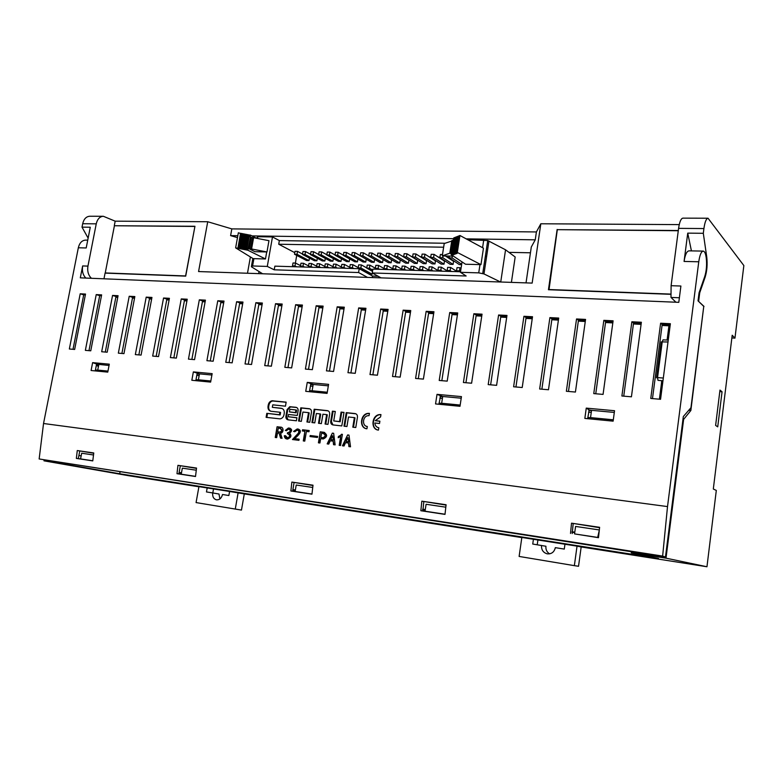 <?xml version="1.0" encoding="UTF-8"?>
<svg xmlns="http://www.w3.org/2000/svg" width="783" height="783" viewBox="0 0 783 783"><rect width="100%" height="100%" fill="white"/><g stroke="black" fill="none" stroke-linecap="round" stroke-linejoin="round"><path stroke-width="1.17" d="M340.556 445.488L339.215 445.321L340.693 436.366L338.217 437.726L338.422 436.493L342.396 434.32L340.556 445.488M320.247 431.844L323.663 432.245C327.685 434.594 327.568 436.836 323.301 438.969L320.648 438.695L319.924 443.002L318.417 442.816L320.247 431.844L318.867 442.865M302.551 429.759L309.197 430.542L308.991 431.746L306.407 431.443L304.773 441.123L303.285 440.937L304.92 431.267L302.346 430.963L302.551 429.759L302.806 431.012M285.472 435.71L287.645 437.854C290.327 436.532 290.219 435.094 287.332 433.547L287.909 432.725C290.855 431.472 291.051 430.259 288.496 429.084L286.451 430.748L285.345 430.425L288.408 427.998C292.225 428.673 292.627 430.474 289.622 433.381C291.834 435.602 291.178 437.491 287.655 439.057C285.609 439.028 284.493 437.922 284.307 435.759L285.472 435.71M287.048 409.636L285.912 416.302C285.736 418.279 286.451 419.453 288.066 419.835L296.405 420.784L296.923 417.701L288.124 416.722L288.516 414.461L297.315 415.44L298.098 410.83C298.264 408.843 297.53 407.669 295.915 407.297L289.779 406.7L287.048 409.636L287.733 409.842L290.464 406.915L296.679 407.512M314.776 422.869L311.937 422.546L314.179 409.235L327.363 410.635C329.046 411.016 329.8 412.22 329.643 414.236L327.96 424.366L325.082 424.034L326.648 414.618L322.919 414.217L321.343 423.613L318.485 423.29L320.061 413.904L316.352 413.502L314.776 422.869M266.807 413.336L266.112 417.349L280.05 418.866C282.125 418.504 283.446 417.114 284.014 414.706L284.258 413.258C284.503 410.458 283.485 408.795 281.224 408.276L272.327 407.317L272.758 404.831L285.472 406.181L286.157 402.139L272.024 400.769C270.057 401.219 268.804 402.589 268.275 404.889L268.021 406.318C267.776 409.088 268.765 410.732 271.006 411.261L279.893 412.24L279.462 414.745L266.807 413.336L280.148 414.951L280.578 412.445L279.893 412.24M301.347 421.342L298.548 421.029L300.799 407.816L309.226 408.706C310.871 409.088 311.614 410.272 311.448 412.269L309.765 422.301L306.936 421.978L308.512 412.651L302.923 412.044L301.347 421.342M332.413 411.173L330.729 421.303C330.563 423.329 331.336 424.533 333.02 424.934L341.779 425.923L344.011 412.406L341.085 412.093L339.519 421.577L333.734 420.931L335.31 411.476L332.413 411.173L335.281 411.613M346.938 426.52L344.001 426.187L346.233 412.641L355.091 413.581C356.823 413.972 357.606 415.186 357.449 417.241L355.776 427.518L352.81 427.185L354.376 417.623L348.504 416.987L346.938 426.52M379.52 423.495L374.861 422.986C375.116 425.707 376.437 427.303 378.825 427.763L378.453 430.092C370.33 429.564 371.661 414.804 379.833 414.569L380.949 414.589L380.577 416.908L375.233 420.667L379.892 421.176L379.52 423.495M366.924 428.79C358.908 428.262 360.239 413.63 368.304 413.365L369.429 413.375L369.047 415.685L368.284 415.675C362.617 415.832 361.677 426.118 367.305 426.471L366.924 428.79M586.261 408.119L614.538 410.723L613.128 421.156L584.842 418.416L586.261 408.119L589.227 409.93L591.547 410.321L614.303 412.435M437.022 394.358L461.461 396.609L459.993 406.299L435.544 403.93L437.022 394.358L442.708 396.492L461.216 398.204M92.619 362.627L109.297 364.164L107.77 372.121L91.092 370.506L92.619 362.627L97.112 364.222L109.043 365.465M603.84 320.345L593.768 393.604L603.067 394.397L613.099 320.815L603.84 320.345L605.66 321.578L595.755 393.771M576.533 318.965L566.363 391.275L575.427 392.048L585.557 319.415L576.533 318.965L578.471 320.188L568.478 391.451M473.862 313.758L463.409 382.515L471.601 383.21L482.044 314.169L473.862 313.758L476.23 314.942L465.934 382.73M549.901 317.614L539.653 389.004L548.482 389.748L558.7 318.055L549.901 317.614L551.956 318.828L541.875 389.19M523.925 316.293L513.609 386.782L522.212 387.516L532.518 316.733L523.925 316.293L526.098 317.506L515.938 386.988M498.595 315.011L488.201 384.619L496.598 385.334L506.973 315.432L498.595 315.011L500.856 316.205L490.628 384.835M660.617 323.222L650.761 398.449L660.558 399.291L670.375 323.722L660.617 323.222L662.183 324.475L652.484 398.596M631.861 321.764L621.898 396.002L631.431 396.805L641.365 322.253L631.861 321.764L633.555 323.007L623.748 396.159M358.673 307.915L365.935 308.287L355.247 373.315L347.965 372.698L358.673 307.915L361.443 309.07L350.911 372.943M426.158 311.34L415.587 378.443L423.397 379.109L433.958 311.732L426.158 311.34L428.702 312.515L418.298 378.678M380.646 309.031L369.987 374.568L377.435 375.204L388.084 309.402L380.646 309.031L383.347 310.185L372.855 374.812M449.726 312.534L439.214 380.46L447.21 381.135L457.712 312.936L449.726 312.534L452.183 313.719L441.837 380.675M403.137 310.166L392.518 376.486L400.152 377.132L410.752 310.557L403.137 310.166L405.76 311.34L395.317 376.721M337.179 306.828L344.295 307.19L333.568 371.465L326.452 370.858L337.179 306.828L340.028 307.964L329.467 371.122M129.215 296.277L118.341 353.153L123.959 353.632L134.842 296.561L129.215 296.277L132.611 297.344L121.903 353.466M163.549 298.02L152.675 356.079L158.538 356.578L169.412 298.313L163.549 298.02L166.877 299.096L156.169 356.373M146.206 297.139L135.332 354.601L141.077 355.091L151.951 297.432L146.206 297.139L149.573 298.206L138.865 354.905M236.613 301.729L225.768 362.294L232.15 362.842L242.984 302.052L236.613 301.729L239.755 302.835L229.086 362.578M181.255 298.92L170.381 357.586L176.361 358.095L187.235 299.223L181.255 298.92L184.534 300.006L173.836 357.88M217.772 300.77L206.918 360.689L213.152 361.227L224.007 301.083L217.772 300.77L220.963 301.866L210.275 360.983M199.322 299.83L188.458 359.123L194.566 359.642L205.43 300.143L199.322 299.83L202.562 300.926L191.864 359.417M255.865 302.698L245.03 363.938L251.549 364.486L262.374 303.031L255.865 302.698L258.948 303.814L248.289 364.212M316.175 305.761L305.409 369.077L312.368 369.664L323.125 306.114L316.175 305.761L319.082 306.897L308.492 369.331M295.631 304.714L284.836 367.325L291.648 367.902L302.424 305.067L295.631 304.714L298.607 305.85L287.987 367.589M275.528 303.696L264.723 365.612L271.378 366.18L282.183 304.039L275.528 303.696L278.562 304.822L267.923 365.886M112.556 295.436L101.682 351.743L107.193 352.213L118.067 295.71L112.556 295.436L115.992 296.493L105.284 352.047M96.221 294.604L85.357 350.353L90.759 350.813L101.633 294.878L96.221 294.604L99.695 295.651L88.988 350.657M74.649 349.443L85.513 294.065L80.209 293.791L69.344 348.993L74.649 349.443M193.362 371.905L212.154 373.638L210.627 382.104L191.835 380.274L193.362 371.905L199.469 373.873L211.899 375.028M307.249 382.398L328.586 384.365L327.079 393.399L305.732 391.334L307.249 382.398L313.2 384.443L328.331 385.853M85.856 278.063C82.939 275.117 81.872 271.075 82.655 265.936L87.941 266.112L96.25 223.83L82.685 223.723C83.859 218.966 86.238 216.48 89.82 216.245L103.219 216.284M88.136 238.13L82.009 227.148L82.685 223.723M82.009 227.148L90.28 227.236L86.199 247.957L78.329 247.78L43.535 423.505L667.517 506.581L662.633 556.087L39.15 458.965L43.535 423.505M704.553 277.025L705.17 277.045C707.02 270.869 707.548 264.194 706.755 257.02L703.31 233.295L687.738 233.138L684.078 261.444L698.759 261.776L667.517 506.581M703.31 233.295L703.917 228.558C704.866 221.99 706.237 218.545 708.028 218.222L743.85 265.554L734.963 338.129L731.86 337.962M82.655 265.936L80.306 277.838L678.792 302.336L680.897 286.03L671.109 285.697L678.587 228.362L703.917 228.558M277.074 426.755L280.206 427.117C284.2 426.745 283.661 433.185 280.51 433.175L282.066 438.314L280.559 438.128L279.1 433.195L277.466 432.999L276.673 437.638L275.234 437.462L277.074 426.755L275.704 437.521M294.77 431.736L293.596 431.404L297.266 428.937C298.499 429.299 304.92 430.161 294.516 438.627L299.126 439.194L298.93 440.33L292.47 439.537L298.362 433.146C299.184 431.345 298.763 430.356 297.109 430.17L294.77 431.736L293.596 431.404M310.195 435.534L317.624 436.434L317.448 437.452L310.029 436.562L310.195 435.534L310.479 436.611M332.335 433.136L333.656 433.293L335.134 444.881L333.538 444.685L333.176 441.142L330.25 440.78L328.752 444.098L327.167 443.892L332.335 433.136L327.637 443.951M347.632 434.937L348.983 435.094L350.52 446.79L348.895 446.594L348.513 443.012L345.548 442.649L344.04 445.987L342.425 445.791L347.632 434.937L342.885 445.84M229.576 491.47L198.931 486.644L196.073 502.578L241.467 510.085L244.296 493.916L229.576 491.47L228.861 495.522L222.509 494.504C221.511 498.252 219.465 500.034 216.372 499.818C213.563 498.898 212.34 496.608 212.712 492.938L206.467 491.939L207.182 487.946M521.811 537.608L244.296 493.916M198.911 486.772L128.481 475.682L43.965 460.825L44.102 460.091M581.172 546.955L577.032 546.143L574.36 565.649L578.529 566.275L581.172 546.955L706.961 566.755L716.308 490.422L713.313 489.013L732.193 335.251L734.963 338.129M537.226 544.762L537.901 539.986M549.597 553.845C546.847 552.132 545.624 549.597 545.927 546.25L532.743 544.048L533.419 539.281L521.84 537.461L519.119 556.439L574.36 565.649M212.8 492.957L213.514 488.935M219.906 498.937L218.995 494.024L212.712 492.938M684.078 261.444C685.105 254.7 686.75 251.167 689.03 250.854M691.428 250.893L687.738 233.138M682.972 419.316L683.334 416.527L690.949 407.747L703.76 306.398L690.851 410.507L683.628 419.375L682.972 419.316L665.462 557.046L639.78 553.043L639.143 553.972L643.381 554.755L631.284 552.867L631.431 551.741M62.748 463.017L62.591 463.839L69.198 464.877L69.354 464.055M59.254 462.479L59.107 463.213L60.379 463.458L60.536 462.675M679.38 297.755L670.982 297.432L675.935 302.218M690.851 410.507L688.717 410.321M639.652 554.031L666 558.162L683.628 419.375M39.15 458.965L639.78 553.043M43.965 460.825L57.893 463.007L58.03 462.283M115.845 297.227L117.763 297.325M132.474 298.088L134.529 298.186M149.436 298.959L151.638 299.077M166.73 299.86L169.099 299.977M184.397 300.77L186.922 300.897M202.415 301.7L205.117 301.837M220.826 302.649L223.703 302.796M239.618 303.618L242.681 303.784M258.811 304.616L262.06 304.783M278.425 305.624L281.87 305.801M298.46 306.662L302.121 306.848M318.945 307.719L322.821 307.925M339.891 308.805L343.982 309.011M361.306 309.911L365.632 310.137M383.21 311.047L387.781 311.282M405.623 312.202L410.449 312.446M428.565 313.386L433.655 313.65M452.045 314.6L457.409 314.874M476.093 315.843L481.741 316.136M500.729 317.115L506.67 317.418M525.961 318.417L532.225 318.74M551.819 319.758L558.416 320.1M578.343 321.128L585.263 321.48M605.533 322.527L612.815 322.909M633.427 323.976L641.081 324.368M662.046 325.454L668.946 325.806M591.263 412.387L588.552 412.132M442.415 398.4L439.821 398.165M312.897 386.234L310.42 386.009M199.166 375.556L196.797 375.331M98.501 366.101L97.435 365.994L97.689 364.672M98.462 366.297L97.435 365.994M574.8 532.166L572.07 531.755M425.267 509.586L422.673 509.195M295.377 489.982L292.891 489.61M181.49 472.795L179.121 472.433M574.732 532.665L572.001 532.254M425.198 510.056L422.595 509.664M295.308 490.412L292.822 490.041M181.421 473.196L179.043 472.834M467.774 239.715L487.74 240.547L505.554 249.806L515.175 257L511.407 282.379M505.554 249.806L500.738 282.007M486.635 256.364L485.343 256.335M256.442 238.218L257.793 236.73L272.484 236.936L279.355 240.587L444.95 243.259M460.531 271.75L372.894 269.107L372.258 272.973L466.139 275.988L460.443 272.308L478.736 272.866L483.972 273.933L500.543 281.997M372.258 272.973L381.057 277.867M367.511 277.397L358.585 272.533L274.236 269.812L267.287 266.426L252.596 265.975L251.363 266.739L262.608 273.776M382.593 262.54L383.083 259.555L371.935 253.007L369.224 252.948L368.724 255.982L379.921 262.471L382.593 262.54L371.436 256.041L371.935 253.007M449.422 256.061L449.148 257.861L459.347 264.585L461.627 264.644M399.741 263L400.23 259.985L389.288 253.389L386.528 253.33L386.039 256.384L397.02 262.922L399.741 263L388.789 256.452L389.288 253.389M318.612 254.808L321.177 254.866L321.676 251.911L319.112 251.862L318.612 254.808L330.357 261.15L332.892 261.219L333.343 258.586M391.128 262.765L391.617 259.77L380.567 253.203L377.837 253.144L377.337 256.178L388.437 262.696L391.128 262.765L380.068 256.247L380.567 253.203M343.336 255.385L345.969 255.444L346.478 252.459L343.835 252.4L343.336 255.385L354.816 261.806L357.42 261.874L357.89 259.065M417.202 263.46L417.691 260.426L406.954 253.77L404.155 253.712L403.656 256.795L414.432 263.391L417.202 263.46L406.465 256.863L406.954 253.77M434.976 263.94L435.456 260.876L424.954 254.172L422.096 254.103L421.606 257.216L432.157 263.861L434.976 263.94L424.455 257.284L424.954 254.172M449.227 257.353L447.445 257.304M439.958 257.137L438.284 257.098M430.777 256.922L429.211 256.883M421.685 256.707L420.217 256.677M412.67 256.501L411.3 256.472M403.734 256.295L402.472 256.266M394.886 256.09L393.722 256.061M386.117 255.884L385.05 255.865M377.426 255.689L376.447 255.659M368.813 255.483L367.922 255.464M360.268 255.287L359.475 255.268M351.812 255.092L351.107 255.072M343.424 254.896L342.807 254.886M335.104 254.71L334.576 254.69M295.397 263.059L296.718 255.395M358.183 267.864L360.865 267.952L361.364 264.918L358.683 264.84L358.183 267.864L369.517 274.128L372.17 274.216L372.365 273.032M408.432 263.225L408.922 260.21L398.077 253.584L395.307 253.516L394.808 256.589L405.692 263.157L408.432 263.225L397.588 256.658L398.077 253.584M326.785 255.004L329.369 255.062L329.868 252.097L327.284 252.038L326.785 255.004L338.442 261.365L340.996 261.434L341.457 258.742M294.516 254.24L297.021 254.299L297.52 251.382L295.025 251.333L294.516 254.24L306.515 260.514L308.991 260.582L309.422 258.096M360.19 255.777L362.872 255.845L363.371 252.821L360.689 252.762L360.19 255.777L371.475 262.246L374.127 262.315L374.607 259.388M335.026 255.189L337.63 255.258L338.139 252.273L335.525 252.214L335.026 255.189L346.595 261.581L349.179 261.649L349.629 258.909M302.483 254.426L304.998 254.485L305.507 251.558L302.982 251.509L302.483 254.426L314.394 260.729L316.89 260.788L317.321 258.253M443.99 264.174L444.47 261.101L434.076 254.367L431.188 254.309L430.699 257.431L441.142 264.106L443.99 264.174L433.576 257.499L434.076 254.367M426.05 263.695L426.529 260.651L415.91 253.966L413.081 253.907L412.592 257.01L423.251 263.626L426.05 263.695L415.421 257.078L415.91 253.966M442.493 254.553L440.369 254.504L439.88 257.646L450.205 264.341L453.073 264.419L453.553 261.326L445.419 255.972M351.724 255.581L354.386 255.649L354.885 252.635L352.223 252.576L351.724 255.581L363.106 262.021L365.739 262.09L366.209 259.232M310.508 254.622L313.053 254.681L313.562 251.734L311.017 251.676L310.508 254.622L322.342 260.935L324.857 261.003L325.297 258.419M462.048 261.913L460.443 272.308M451.165 254.651L453.132 254.876L452.222 254.269L454.111 254.524L453.21 253.917L453.7 253.741L455.099 254.172L454.199 253.555L454.688 253.379L456.098 253.819L455.187 253.203L457.096 253.457L456.186 252.84L457.321 252.439L480.958 264.634L465.533 264.233L451.165 254.651L453.768 237.895L454.757 237.973M378.15 276.252L372.561 276.056L359.221 268.696L358.585 272.533M359.221 268.696L274.872 266.151L274.236 269.812M279.355 240.587L278.719 244.227L443.638 247.222M265.476 258.958L247.878 250.227L235.634 247.868L253.134 258.625L265.476 258.958L266.709 251.95M272.484 236.936L267.287 266.426M294.79 252.664L278.719 244.227M372.316 277.564L372.561 276.056M392.812 268.902L395.591 268.98L396.09 265.897L393.311 265.819L392.812 268.902L394.28 269.753M395.591 268.98L397.059 269.841M396.09 265.897L403.079 270.018L401.669 269.166L404.468 269.244L405.917 270.106M341.329 267.365L343.962 267.443L344.461 264.439L341.828 264.37L341.329 267.365L342.876 268.197M343.962 267.443L345.509 268.285M344.461 264.439L349.766 267.336M292.499 265.917L294.995 265.985L295.504 263.059L292.999 262.99L292.499 265.917L294.114 266.729M294.995 265.985L296.61 266.807M295.504 263.059L300.545 265.643M360.865 267.952L372.17 274.216M361.364 264.918L366.757 267.933M410.605 269.43L413.434 269.509L413.933 266.396L411.095 266.318L410.605 269.43L412.044 270.292M413.434 269.509L414.863 270.37M413.933 266.396L420.784 270.556M394.808 256.589L397.588 256.658M349.717 267.62L352.379 267.698L352.879 264.683L350.216 264.605L349.717 267.62L351.254 268.452M352.379 267.698L353.906 268.53M352.879 264.683L358.223 267.629M329.868 252.097L335.065 254.964M329.369 255.062L340.996 261.434M421.606 257.216L424.455 257.284M384.032 268.638L386.792 268.716L387.291 265.652L384.541 265.574L384.032 268.638L385.52 269.489M386.792 268.716L388.27 269.567M387.291 265.652L392.821 268.863M403.656 256.795L406.465 256.863M404.468 269.244L404.968 266.151L402.168 266.063L401.669 269.166M404.968 266.151L411.887 270.282M297.52 251.382L302.551 254.044M297.021 254.299L308.991 260.582M346.478 252.459L351.753 255.444M345.969 255.444L357.42 261.874M363.371 252.821L368.734 255.933M362.872 255.845L374.127 262.315M377.337 256.178L380.068 256.247M338.139 252.273L343.365 255.199M337.63 255.258L349.179 261.649M321.676 251.911L326.824 254.729M321.177 254.866L332.892 261.219M305.507 251.558L310.567 254.269M304.998 254.485L316.89 260.788M428.722 269.969L431.599 270.057L432.099 266.915L429.211 266.827L428.722 269.969L430.131 270.84M431.599 270.057L433.009 270.918M432.099 266.915L438.803 271.094M308.492 266.386L311.037 266.465L311.536 263.519L308.991 263.44L308.492 266.386L310.088 267.209M311.037 266.465L312.623 267.287M311.536 263.519L316.665 266.191M447.171 270.517L450.108 270.605L450.607 267.434L447.67 267.346L447.171 270.517L448.551 271.388M450.108 270.605L451.488 271.476M450.607 267.434L457.155 271.652M366.728 268.119L369.429 268.207L369.928 265.163L367.227 265.085L366.728 268.119L372.522 271.368M369.429 268.207L372.737 270.057M369.928 265.163L375.36 268.236M333.01 267.12L335.623 267.199L336.122 264.204L333.509 264.135L333.01 267.12L334.566 267.952M335.623 267.199L337.179 268.031M336.122 264.204L341.378 267.042M430.699 257.431L433.576 257.499M316.596 266.631L319.161 266.709L319.66 263.744L317.095 263.675L316.596 266.631L318.172 267.453M319.161 266.709L320.736 267.532M319.66 263.744L324.837 266.474M256.579 238.286L250.57 235.174L250.237 237.053L251.353 237.572M250.57 235.174L249.434 234.949L246.743 250.002M247.878 250.227L250.423 237.092M248.407 248.377L249.523 248.632M249.474 248.906L250.11 248.925L249.386 248.563L251.402 237.278L253.535 237.983L251.509 249.258L252.146 249.268L251.578 248.984L253.594 237.699L268.97 240.684L266.974 251.96L254.925 251.686L248.221 248.338M249.386 248.563L250.589 248.798L252.606 237.513M250.589 248.798L251.509 249.258M251.578 248.984L266.974 251.96M243.484 234.097L241.565 233.422L238.854 248.485M239.843 248.671L242.554 233.618M241.516 233.716L238.345 232.796L235.634 247.868M237.875 248.299L240.587 233.236M249.376 235.243L247.467 234.567L244.776 249.62M245.754 249.816L248.446 234.763M247.418 234.861L245.5 234.186L242.799 249.248M243.787 249.434L246.488 234.381M245.451 234.479L243.533 233.804L240.831 248.867M241.82 249.053L244.521 234M412.592 257.01L415.421 257.078M375.341 268.383L378.072 268.461L378.571 265.408L375.84 265.329L375.341 268.383L376.838 269.225M378.072 268.461L379.559 269.313M378.571 265.408L384.052 268.549M480.958 264.634L483.463 248.172L459.944 235.497L458.809 235.937L456.186 252.84M451.732 254.446L454.336 237.68M452.222 254.269L454.835 237.484L455.745 237.592M452.711 254.093L455.324 237.298M453.21 253.917L455.823 237.102L456.734 237.2M453.7 253.741L456.313 236.906M454.199 253.555L456.812 236.711L457.732 236.818M454.688 253.379L457.311 236.525M455.187 253.203L457.81 236.329L458.73 236.437M455.686 253.026L458.309 236.133M457.321 252.439L459.944 235.497M453.416 256.149L442.278 255.904L444.215 243.542L452.183 240.919M442.278 255.904L449.814 253.163L451.771 240.635M449.814 253.163L450.352 253.017M450.284 253.467L451.057 253.486L450.303 252.987L452.261 240.45L453.279 240.508M450.303 252.987L450.9 252.762L452.858 240.215M450.9 252.762L451.399 253.095M439.88 257.646L442.786 257.715L453.073 264.419M442.786 257.715L443.07 255.924M324.769 266.876L327.353 266.954L327.862 263.979L325.268 263.9L324.769 266.876L326.335 267.698M327.353 266.954L328.919 267.776M327.862 263.979L333.069 266.758M354.885 252.635L360.2 255.689M354.386 255.649L365.739 262.09M300.457 266.151L302.982 266.23L303.491 263.284L300.966 263.215L300.457 266.151L302.062 266.974M302.982 266.23L304.587 267.042M303.491 263.284L308.571 265.917M437.903 270.243L440.809 270.331L441.309 267.169L438.402 267.091L437.903 270.243L439.292 271.114M440.809 270.331L442.199 271.202M441.309 267.169L447.935 271.368M386.039 256.384L388.789 256.452M313.562 251.734L318.661 254.495M313.053 254.681L324.857 261.003M449.148 257.861L452.085 257.93L461.686 264.292M452.085 257.93L452.359 256.129M419.619 269.695L422.477 269.783L422.967 266.651L420.119 266.572L419.619 269.695L421.039 270.556M422.477 269.783L423.897 270.644M422.967 266.651L429.75 270.82M368.724 255.982L371.436 256.041M456.528 270.791L459.494 270.879L459.983 267.698L457.027 267.61L456.528 270.791L457.889 271.672M459.494 270.879L460.561 271.574M459.983 267.698L461.05 268.393M549.01 289.749L557.32 229.664L678.284 230.731M670.718 294.085L548.697 289.524M194.898 226.522L185.6 275.949L105.245 272.944L114.416 225.749L194.771 226.453M678.313 230.505L557.388 229.664M557.144 229.448L548.452 289.73L670.728 294.31M536.404 231.944L231.817 228.89L207.73 221.736L198.569 271.554L532.156 283.094L540.818 223.772L536.404 231.944L535.249 239.823L531.295 247.007L526.029 282.878M707.959 218.222L682.884 218.144C680.995 218.467 679.556 221.873 678.587 228.362M671.109 285.697L670.982 297.432M704.005 306.407L698.035 300.848L699.062 292.783L699.718 292.803L705.17 277.045M698.69 300.878L699.718 292.803M114.71 225.749L194.947 226.277L185.708 276.135L105.079 273.11L103.973 278.807M231.817 228.89L230.603 235.614L237.474 237.631M250.394 256.951L247.487 273.247M207.73 221.736L115.179 221.168L103.356 216.284C99.784 216.519 97.415 219.034 96.25 223.83M87.941 266.112C87.167 271.27 88.332 275.332 91.435 278.298M577.032 546.143L533.419 539.281M706.961 566.755L666 558.162M631.284 552.867L658.444 558.426L119.691 473.774L69.198 464.877M60.379 463.458L62.591 463.839M59.107 463.213L57.893 463.007M648.441 557.379L611.65 551.477L648.441 557.379M174.766 482.837L149.093 478.716L174.766 482.837M352.702 510.741L383.044 515.615L352.702 510.741M120.034 471.953L119.691 473.774M78.897 455.491L81.158 455.912M95.438 369.968L107.946 371.171M196.004 379.667L210.813 381.086L198.393 379.804L199.469 373.873M309.637 390.619L327.255 392.322M439.057 403.108L460.169 405.144M587.818 417.456L613.295 419.913M535.249 239.823L466.198 238.864M453.651 238.688L251.989 235.908M237.817 235.712L230.603 235.614M508.97 252.361L530.443 252.792M258.654 273.639L259.026 271.525M679.253 224.613L540.818 223.772M115.179 221.168L114.318 225.573M698.035 300.848L703.76 306.398M719.792 391.588L722.053 391.764L719.978 390.081L715.623 425.404L717.727 426.852L722.053 391.764M134.568 297.98L132.904 297.354M107.966 371.083L97.728 370.105L107.956 371.142M210.823 381.008L198.393 379.804M327.274 392.234L312.123 390.766L327.265 392.283M460.179 405.046L441.661 403.255L460.169 405.105M613.314 419.805L590.539 417.613L613.304 419.874M599.289 530.306L597.674 537.441L598.506 537.569M597.899 537.451L574.556 533.908L575.583 526.43L598.926 529.885M445.018 514.235L425.022 511.201L426.089 504.272L445.811 507.188M311.967 494.044L295.122 491.489L296.219 485.02L312.74 487.466M195.535 476.367L181.235 474.195L182.341 468.146L196.279 470.211M92.785 460.776L80.58 458.916L81.677 453.22L93.51 454.982M599.563 527.683L571.521 523.181L599.612 527.311L598.486 537.696L574.556 533.908M446.085 504.741L421.841 501.179L420.853 510.722L444.998 514.392L446.085 504.741M446.046 505.094L421.841 501.179M93.764 452.966L77.272 450.548L76.352 458.407L92.776 460.893L93.764 452.966M93.725 453.249L77.272 450.548M313.004 485.186L291.863 482.083L290.894 490.98L311.947 494.181L313.004 485.186M312.965 485.509L291.863 482.083M196.543 468.068L177.947 465.337L176.997 473.686L195.515 476.504L196.543 468.068M196.504 468.371L177.947 465.337M590.539 417.613L591.547 410.321M441.661 403.255L442.708 396.492M97.728 370.105L98.815 364.516M612.942 321.95L605.66 321.578M585.4 320.541L578.471 320.188M481.878 315.236L476.23 314.942M558.543 319.161L551.956 318.828M532.352 317.82L526.098 317.506M506.807 316.518L500.856 316.205M641.208 323.399L633.555 323.007M365.778 309.285L361.443 309.07M433.792 312.769L428.702 312.515M387.928 310.42L383.347 310.185M457.546 313.993L452.183 313.719M410.586 311.585L405.76 311.34M344.129 308.179L340.028 307.964M134.676 297.442L132.611 297.344M169.245 299.214L166.877 299.096M151.785 298.323L149.573 298.206M242.818 302.992L239.755 302.835M187.068 300.134L184.534 300.006M223.84 302.013L220.963 301.866M205.263 301.064L202.562 300.926M262.207 303.98L258.948 303.814M322.958 307.093L319.082 306.897M302.258 306.036L298.607 305.85M282.017 304.998L278.562 304.822M117.9 296.591L115.992 296.493M101.457 295.749L99.695 295.651M73.015 349.306L83.703 294.839L85.337 294.917M312.123 390.766L313.2 384.443M95.262 370.907L96.573 364.115L97.112 364.222M98.766 364.77L96.485 364.565M195.819 380.665L197.14 373.442L197.649 373.56M199.42 374.147L197.052 373.931M309.451 391.696L310.753 383.993L311.243 384.11M313.151 384.737L310.665 384.502M442.659 396.795L440.075 396.56M438.881 404.253L440.584 396.12M587.641 418.69L589.227 409.93M591.498 410.654L588.787 410.4M670.228 324.886L662.183 324.475M571.521 523.181L570.513 533.448M573.166 523.798L572.207 533.575M425.022 511.201L420.853 510.722M422.859 510.908L423.809 501.825M295.122 491.489L290.894 490.98M293.136 491.205L292.646 491.068L294.056 482.729M181.235 474.195L176.997 473.686M179.385 473.94L178.867 473.803L180.296 465.993M80.58 458.916L76.352 458.407M78.848 458.681L78.31 458.544L79.729 451.194M80.209 293.791L83.703 294.839M699.062 292.783L704.69 276.663C706.432 271.143 706.971 265.006 706.286 258.243C705.718 253.751 704.7 251.363 703.232 251.098C701.245 251.431 699.757 254.984 698.759 261.776M665.462 557.046L662.633 556.087M85.641 240.127C81.98 240.322 79.543 242.877 78.329 247.78M541.523 545.448C541.307 549.891 543.226 552.69 547.288 553.855C551.584 554.139 554.256 552.074 555.323 547.65L564.289 549.089L564.954 544.244M238.12 492.81L235.262 509.116M295.925 409.949L289.886 409.303L289.436 411.917L295.475 412.572L295.925 409.949L296.6 410.165L296.15 412.778L289.436 411.917M288.036 419.835L286.588 416.497L287.733 409.842M288.124 416.722L296.904 417.828M295.475 412.572L296.15 412.778M355.922 413.816L346.879 412.847L344.677 426.265M354.376 417.623L355.012 417.828L353.476 427.264M346.233 412.641L346.879 412.847M332.932 424.924L331.385 421.499L333.069 411.378M333.734 420.931L340.174 421.773L341.731 412.298L343.982 412.543M339.519 421.577L340.174 421.773M341.085 412.093L341.731 412.298M328.165 410.86L314.844 409.44L312.623 422.624M320.061 413.904L320.717 414.109L319.17 423.368M326.648 414.618L327.304 414.824L325.757 424.112M314.179 409.235L314.844 409.44M310.009 408.932L301.465 408.021L299.243 421.107M308.512 412.651L309.177 412.856L307.631 422.057M300.799 407.816L301.465 408.021M266.827 417.427L267.502 413.541M272.327 407.317L282.134 408.511M270.81 411.241C269.146 410.361 268.442 408.785 268.716 406.524L268.961 405.095C269.489 402.795 270.742 401.425 272.709 400.984L286.138 402.276M279.462 414.745L280.148 414.951M369.41 413.473L368.676 413.493C361.374 413.698 359.103 426.598 366.033 428.614M367.296 426.529L366.718 426.363M378.825 427.821L378.218 427.645M379.872 421.254L375.233 420.667M380.93 414.687L380.205 414.696C372.816 414.882 370.516 427.851 377.523 429.916M281.234 427.342L277.534 426.882M279.1 433.195L280.999 438.177M277.671 431.805L279.864 432.04C282.252 431.1 282.193 429.847 279.688 428.272L278.308 428.115L277.671 431.805L280.324 432.167C282.585 431.345 282.634 430.102 280.461 428.448M284.307 435.759L286.862 438.989M285.345 430.425L286.451 430.738M289.994 428.203L288.858 428.125L285.805 430.542M287.469 432.735L287.782 433.674C290.679 435.221 290.787 436.65 288.105 437.971L287.244 437.824M289.348 429.221C291.491 430.64 291.159 431.844 288.369 432.852L287.919 432.852M285.492 435.847L284.758 435.877M297.266 428.937L294.046 431.531M298.538 429.153L297.716 429.064M294.516 438.627L299.116 439.253M297.931 430.307C299.39 430.719 299.635 431.785 298.656 433.518L292.969 439.4M309.177 430.611L303.001 429.887M304.92 431.267L303.745 440.995M317.604 436.503L310.645 435.661M324.681 432.47L320.697 431.971M320.844 437.472L323.076 437.697C325.777 436.239 325.777 434.81 323.066 433.42L321.559 433.244L320.844 437.472L323.526 437.824C326.012 436.62 326.198 435.221 324.064 433.635M333.666 433.371L332.765 433.263M333.176 441.142L333.969 444.744M332.501 435.788L330.788 439.596L333.48 439.997L332.501 435.788M332.638 435.798L333.48 439.997M330.788 439.596L333.039 439.87M340.693 436.366L339.665 445.38M341.594 434.222L338.706 437.511M348.993 435.172L348.063 435.064M348.513 443.012L349.316 446.643M347.818 437.609L346.086 441.455L348.807 441.857L347.818 437.609M347.955 437.628L348.807 441.857M346.086 441.455L348.376 441.729M668.075 340.076L670.042 324.876M663.318 378.032L657.554 377.612L662.242 341.662L663.025 339.871L668.251 340.086M656.555 377.651L661.224 341.887L668.007 341.975M662.956 380.802L657.984 380.342L657.554 377.612L656.536 377.788M660.382 399.271L662.721 382.613M659.403 399.193L661.537 382.75L662.545 382.593L662.584 380.773M661.547 382.633L661.645 380.685M667.087 340.037L669.074 324.828M483.747 239.941L482.573 247.682M479.989 264.615L478.736 272.866M252.84 258.449L251.49 266.044M253.898 258.644L252.596 265.975M257.793 236.73L257.49 238.463M488.964 241.027L483.972 273.933M706.119 257.01L706.755 257.02M639.143 553.963L639.28 552.964M290.307 406.7L290.992 406.906M295.915 407.297L296.591 407.503M285.912 416.302L286.588 416.497M355.091 413.581L355.727 413.786M330.729 421.303L331.385 421.499M327.363 410.635L328.018 410.85M309.226 408.706L309.892 408.922M268.021 406.318L268.716 406.524M268.275 404.889L268.961 405.095M272.827 400.749L273.512 400.965M281.224 408.276L281.9 408.481M657.984 380.342L662.956 380.812M487.74 240.547L482.739 273.482M58.979 462.43L58.842 463.164M87.735 240.156L85.611 240.117M689.187 250.854L703.154 251.098M290.464 406.915L289.779 406.7M272.709 400.984L272.024 400.769"/></g></svg>
